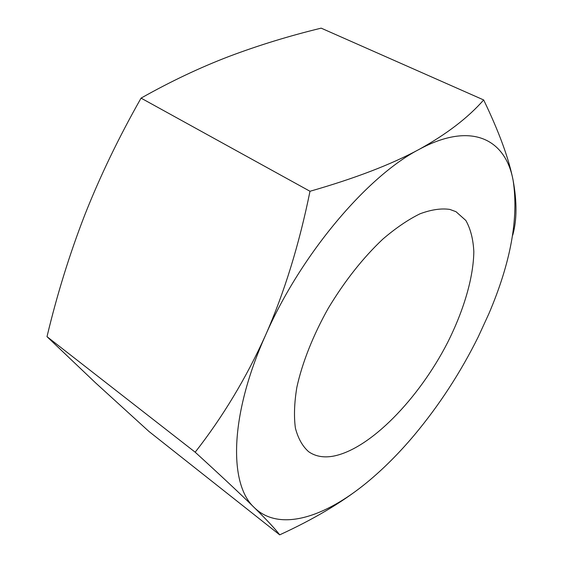 <?xml version="1.0" encoding="UTF-8"?>
<svg xmlns="http://www.w3.org/2000/svg" width="563" height="563" viewBox="0 0 563 563"><rect width="100%" height="100%" fill="white"/><g stroke="black" fill="none" stroke-linecap="round" stroke-linejoin="round"><path stroke-width="0.84" d="M483.673 99.954C499.1 131.974 508.91 158.745 513.104 180.287C518.882 217.93 510.796 262.428 488.853 313.774L478.191 336.97C460.604 372.41 439.393 405.022 414.544 434.812C399.209 453.095 383.304 469.007 366.83 482.568C324.436 517.481 279.438 532.077 254.363 507.65C228.859 484.609 229.225 416.233 265.497 335.337C300.621 254.687 367.266 176.113 419.154 149.378C446.614 134.17 468.12 117.695 483.673 99.954L321.163 28.15C289.234 35.898 258.551 45.314 229.12 56.406C200.006 67.532 170.652 81.438 141.06 98.124C118.694 137.569 99.904 176.592 84.689 215.193C69.65 253.976 57.081 294.463 46.996 336.66L95.407 382.713L148.942 431.455L279.691 534.85C275.722 529.487 267.277 520.416 254.363 507.65C241.295 494.764 221.569 476.284 195.185 452.202C222.871 416.789 246.305 377.836 265.497 335.337C284.336 292.647 299.171 244.624 309.995 191.272L141.06 98.124M512.745 235.158C516.954 220.098 517.073 201.807 513.104 180.287C505.658 139.518 471.822 120.883 419.154 149.378C391.482 164.389 355.091 178.351 309.995 191.272M333.092 456.192C323.486 457.874 315.336 456.375 308.637 451.702C302.521 446.304 298.116 438.45 295.406 428.133C293.816 416.479 294.294 402.862 296.856 387.295C302.197 362.868 313.063 335.358 328.257 308.299C344.662 281.057 362.846 258.002 382.812 239.141C395.782 228.043 408.175 219.598 419.998 213.806C431.23 209.626 441.167 208.162 449.802 209.415L455.981 211.688L465.84 220.464C470.534 228.803 473.201 239.191 473.828 251.619C473.448 277.784 463.715 310.48 447.564 342.621C418.752 398.801 370.102 449.281 333.092 456.192M363.649 485.13C341.417 502.773 313.429 519.346 279.691 534.85M195.185 452.202L46.996 336.66"/></g></svg>

